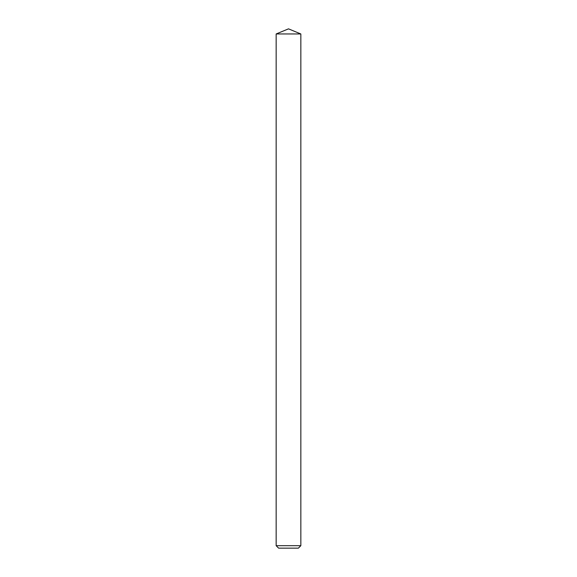<?xml version="1.0" encoding="UTF-8"?>
<svg xmlns="http://www.w3.org/2000/svg" width="577" height="577" viewBox="0 0 577 577"><rect width="100%" height="100%" fill="white"/><g stroke="black" fill="none" stroke-linecap="round" stroke-linejoin="round"><path stroke-width="0.43" stroke-dasharray="2.88 2.16" d="M278.626 548.15L298.374 548.15M300.841 545.683L276.159 545.683M276.159 33.964L300.841 33.964"/><path stroke-width="0.87" d="M298.374 548.15L278.626 548.15L276.159 545.683L300.841 545.683L298.374 548.15M276.159 33.964L288.5 28.85L300.841 33.964L276.159 33.964L276.159 545.683M300.841 33.964L300.841 545.683"/></g></svg>
